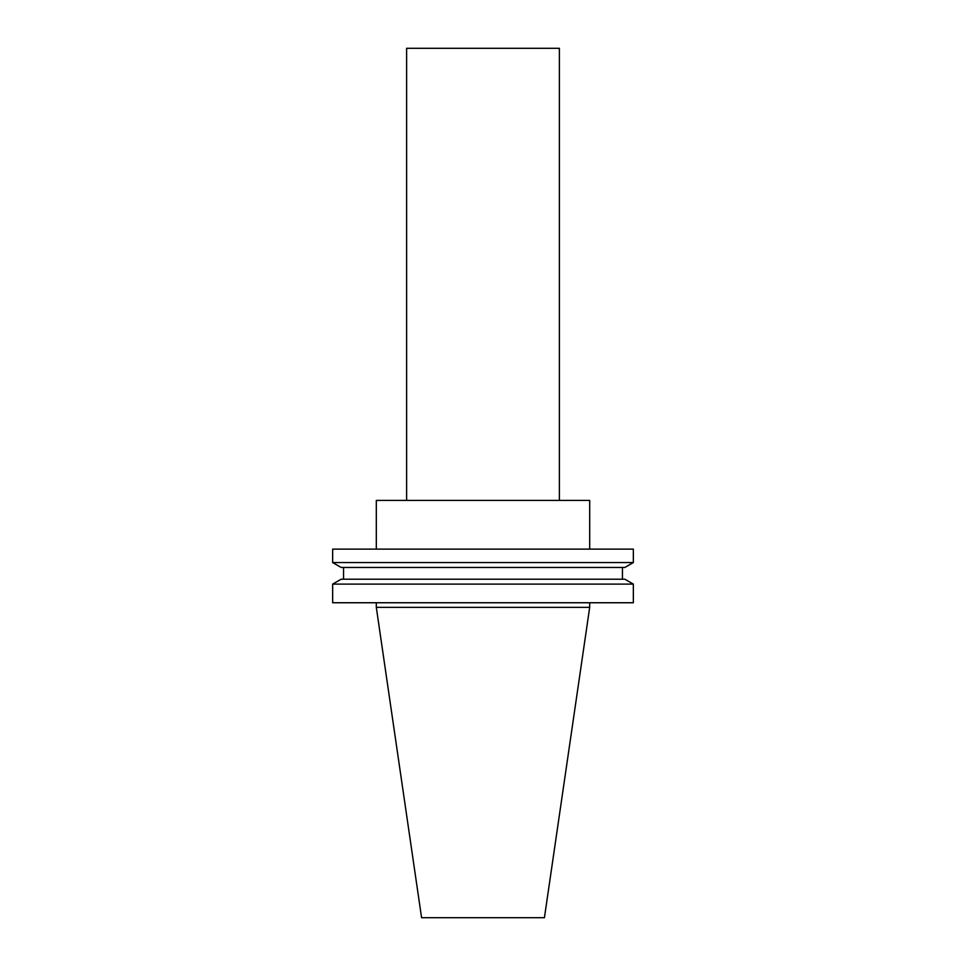 <?xml version="1.0" encoding="UTF-8"?>
<svg xmlns="http://www.w3.org/2000/svg" width="966" height="966" viewBox="0 0 966 966"><rect width="100%" height="100%" fill="white"/><g stroke="black" fill="none" stroke-linecap="round" stroke-linejoin="round"><path stroke-width="0.72" stroke-dasharray="4.83 3.62" d="M421.574 917.7L544.426 917.7M376.305 607.336L589.695 607.336M559.374 500.412L406.626 500.412L559.374 500.412M376.305 500.412L589.695 500.412M589.695 549.135L376.305 549.135L589.695 549.135M332.654 549.135L633.346 549.135M332.654 562.55L633.346 562.55M341.143 567.453L624.857 567.453M622.442 567.453L343.558 567.453L622.442 567.453M622.442 579.214L343.558 579.214L622.442 579.214M341.143 579.214L624.857 579.214M332.654 584.104L633.346 584.104M332.654 602.748L633.346 602.748M589.695 602.748L376.305 602.748L589.695 602.748M406.626 48.3L559.374 48.3"/><path stroke-width="1.45" d="M544.426 917.7L421.574 917.7L376.305 607.336L589.695 607.336L544.426 917.7M589.695 549.135L589.695 500.412L376.305 500.412L376.305 549.135M633.346 549.135L332.654 549.135L332.654 562.55L633.346 562.55L633.346 549.135M633.346 562.55L624.857 567.453L341.143 567.453L332.654 562.55M622.442 567.453L622.442 579.214M633.346 584.104L624.857 579.214L341.143 579.214L332.654 584.104L332.654 602.748L633.346 602.748L633.346 584.104L332.654 584.104M589.695 602.748L589.695 607.336M406.626 500.412L406.626 48.3L559.374 48.3L559.374 500.412M343.558 567.453L343.558 579.214M376.305 602.748L376.305 607.336"/></g></svg>
